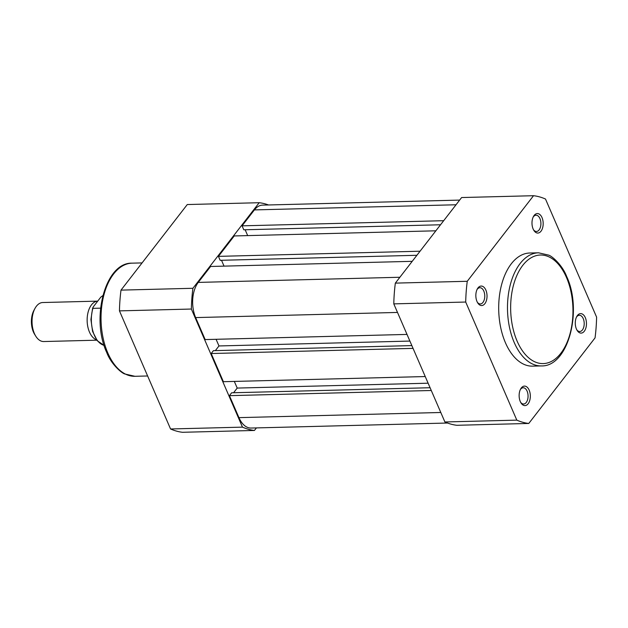 <?xml version="1.0" encoding="UTF-8"?>
<svg xmlns="http://www.w3.org/2000/svg" width="628" height="628" viewBox="0 0 628 628"><rect width="100%" height="100%" fill="white"/><g stroke="black" fill="none" stroke-linecap="round" stroke-linejoin="round"><path stroke-width="0.94" d="M268.541 204.971A114.147 65.445 88.5 0 0 259.191 202.711L192.914 288.283A114.147 65.445 88.5 0 0 191.367 309.039L242.471 427.134A114.147 65.445 88.5 0 0 254.442 430.455L256.412 427.911M254.442 430.455L182.52 432.292A114.147 65.445 -91.5 0 1 170.557 428.971L119.453 310.876A114.147 65.445 -91.5 0 1 121 290.12L187.277 204.547L259.191 202.711M121 290.12L192.914 288.283M191.367 309.039L119.453 310.876M170.557 428.971L242.471 427.134M412.219 261.327L210.6 266.476L198.267 282.404A25.206 14.452 88.5 0 0 195.646 317.587L205.16 339.575L407.015 334.418M216.087 339.293L218.968 345.95L409.896 341.075M215.357 350.612L218.968 345.95M411.85 345.596L213.41 350.667L211.196 353.525L223.387 381.698L425.242 376.549M413.051 348.375L211.196 353.525M428.123 383.198L237.203 388.073L234.323 381.416M233.585 392.743L237.203 388.073M430.078 387.727L231.638 392.79L229.424 395.656L238.938 417.636A25.206 14.452 88.5 0 0 251.035 428.045L447.513 423.029M431.279 390.498L229.424 395.656M459.649 200.089L262.598 205.121A25.206 14.452 88.5 0 0 254.411 209.909L242.07 225.837L243.782 229.793L440.534 224.769M443.69 220.695L242.07 225.837M245.148 229.754L247.683 235.61M435.856 230.806L234.244 235.947L218.434 256.365L220.145 260.314L416.89 255.29M420.046 251.216L218.434 256.365M221.511 260.275L224.039 266.131M585.304 317.635A9.758 5.597 -91.5 0 1 584.684 330.697A9.758 5.597 -91.5 0 1 577.14 330.422A9.758 5.597 -91.5 0 1 576.441 329.08A9.758 5.597 -91.5 0 1 576.787 316.488A9.758 5.597 -91.5 0 1 585.304 317.635M576.787 329.802A8.133 4.663 88.5 0 0 579.754 331.521A8.133 4.663 88.5 0 0 583.773 327.031A8.133 4.663 88.5 0 0 583.239 318.624A8.133 4.663 88.5 0 0 579.338 315.264A8.133 4.663 88.5 0 0 576.457 317.132M542.011 217.586A9.758 5.597 -91.5 0 1 541.391 230.657A9.758 5.597 -91.5 0 1 533.847 230.382A9.758 5.597 -91.5 0 1 533.148 229.032A9.758 5.597 -91.5 0 1 533.486 216.448A9.758 5.597 -91.5 0 1 542.011 217.586M533.486 229.754A8.133 4.663 88.5 0 0 536.453 231.473A8.133 4.663 88.5 0 0 540.48 226.991A8.133 4.663 88.5 0 0 539.939 218.575A8.133 4.663 88.5 0 0 536.045 215.216A8.133 4.663 88.5 0 0 533.164 217.092M529.161 390.129A9.758 5.597 -91.5 0 1 528.54 403.192A9.758 5.597 -91.5 0 1 520.997 402.917A9.758 5.597 -91.5 0 1 520.298 401.575A9.758 5.597 -91.5 0 1 520.636 388.983A9.758 5.597 -91.5 0 1 529.161 390.129M520.636 402.289A8.133 4.663 88.5 0 0 523.603 404.008A8.133 4.663 88.5 0 0 527.63 399.526A8.133 4.663 88.5 0 0 527.088 391.111A8.133 4.663 88.5 0 0 523.187 387.759A8.133 4.663 88.5 0 0 520.314 389.627M485.868 290.081A9.758 5.597 -91.5 0 1 485.248 303.143A9.758 5.597 -91.5 0 1 477.704 302.869A9.758 5.597 -91.5 0 1 477.005 301.526A9.758 5.597 -91.5 0 1 477.343 288.935A9.758 5.597 -91.5 0 1 485.868 290.081M477.343 302.241A8.133 4.663 88.5 0 0 480.31 303.96A8.133 4.663 88.5 0 0 484.337 299.478A8.133 4.663 88.5 0 0 483.796 291.07A8.133 4.663 88.5 0 0 479.894 287.71A8.133 4.663 88.5 0 0 477.021 289.579M538.502 252.794L529.71 253.013A56.583 32.444 88.5 0 0 501.709 284.233A56.583 32.444 88.5 0 0 505.446 342.77A56.583 32.444 88.5 0 0 532.599 366.148L541.391 365.92A56.583 32.444 -91.5 0 1 514.238 342.55A56.583 32.444 -91.5 0 1 510.501 284.013A56.583 32.444 -91.5 0 1 538.502 252.794L548.644 255.125C551.839 255.934 562.382 265.008 566.707 276.595C582.768 310.719 568.214 366.838 541.391 365.92M596.6 317.124L545.496 199.029A114.147 65.445 88.5 0 0 533.533 195.708L467.256 281.281A114.147 65.445 88.5 0 0 465.709 302.037L516.813 420.132A114.147 65.445 88.5 0 0 528.776 423.453L595.054 337.88A114.147 65.445 88.5 0 0 596.6 317.124M528.776 423.453L456.862 425.289A114.147 65.445 -91.5 0 1 444.899 421.969L393.795 303.874A114.147 65.445 -91.5 0 1 395.342 283.118L461.619 197.545L533.533 195.708M444.899 421.969L516.813 420.132M465.709 302.037L393.795 303.874M395.342 283.118L467.256 281.281M96.547 339.787A19.515 11.186 -91.5 0 1 87.48 324.857A19.515 11.186 -91.5 0 1 91.5 304.831A19.515 11.186 -91.5 0 1 97.717 301.126L42.735 302.531A19.515 11.186 88.5 0 0 36.4 306.236A19.515 11.186 88.5 0 0 35.05 308.301A19.515 11.186 88.5 0 0 35.765 336.168A19.515 11.186 88.5 0 0 43.732 341.538L96.845 340.188M35.765 336.168L34.611 334.316A16.87 9.671 -91.5 0 1 33.998 310.216L35.05 308.301M102.819 295.639A25.206 14.452 88.5 0 0 102.733 295.662L100.786 297.162L93.25 306.896L92.905 308.356A25.206 14.452 88.5 0 0 104.083 345.361M104.099 345.384L97.293 340.761L92.583 331.427L90.919 319.542L92.677 307.861L92.905 308.356L100.574 308.16M132.053 263.163A56.583 32.444 88.5 0 0 104.052 294.383A56.583 32.444 88.5 0 0 107.788 352.928A56.583 32.444 88.5 0 0 134.942 376.298L124.791 373.966C121.604 373.158 111.054 364.083 106.729 352.496C90.675 318.372 105.229 262.253 132.053 263.163L142.077 262.912M399.879 277.254L198.267 282.404M397.5 312.438L195.646 317.587M440.793 412.486L238.938 417.636M456.022 204.767L254.411 209.909M566.48 277.45A54.306 31.141 88.5 0 0 522.779 265.338A54.306 31.141 88.5 0 0 517.134 341.169A54.306 31.141 88.5 0 0 560.835 353.274A54.306 31.141 88.5 0 0 566.48 277.45M147.627 375.976L134.942 376.298"/></g></svg>
